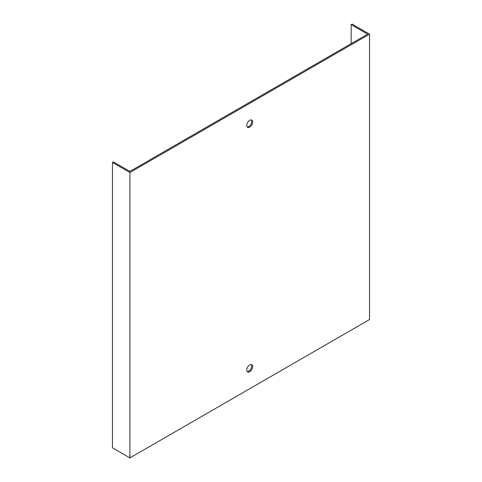 <?xml version="1.0" encoding="UTF-8"?>
<svg xmlns="http://www.w3.org/2000/svg" width="482" height="482" viewBox="0 0 482 482"><rect width="100%" height="100%" fill="white"/><g stroke="black" fill="none" stroke-linecap="round" stroke-linejoin="round"><path stroke-width="0.72" d="M351.161 43.669L351.161 24.642L367.639 34.156L129.899 171.417L113.421 161.904L112.475 162.446L112.475 447.844L129.899 457.9L129.899 172.502L112.475 162.446M249.712 127.115A4.163 2.404 120 0 0 252.429 123.446A4.163 2.404 120 0 0 251.791 120.114A4.163 2.404 120 0 0 249.712 120.319A4.163 2.404 120 0 0 246.989 123.982A4.163 2.404 120 0 0 247.628 127.32A4.163 2.404 120 0 0 249.712 127.115M249.712 364.946A4.163 2.404 120 0 0 246.989 368.609A4.163 2.404 120 0 0 247.628 371.947A4.163 2.404 120 0 0 251.791 369.543A4.163 2.404 120 0 0 251.791 364.735A4.163 2.404 120 0 0 249.712 364.946M351.161 24.642L352.101 24.1L369.525 34.156L369.525 319.554L129.899 457.9M369.525 34.156L129.899 172.502M251.267 119.934A4.163 2.404 -60 0 1 250.851 124.374A4.163 2.404 -60 0 1 247.212 126.953M251.267 364.561A4.163 2.404 -60 0 1 250.851 369.001A4.163 2.404 -60 0 1 247.212 371.58"/></g></svg>
